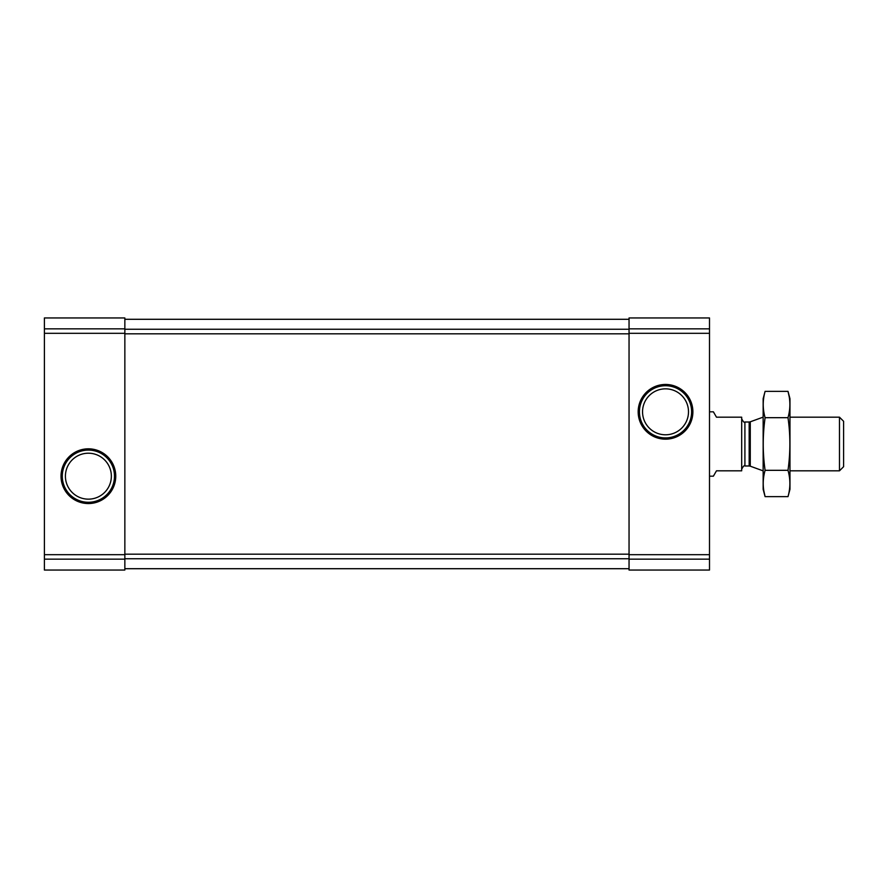 <?xml version="1.0" encoding="UTF-8"?>
<svg xmlns="http://www.w3.org/2000/svg" width="888" height="888" viewBox="0 0 888 888"><rect width="100%" height="100%" fill="white"/><g stroke="black" fill="none" stroke-linecap="round" stroke-linejoin="round"><path stroke-width="1.33" d="M44.4 559.163L44.4 317.948L124.853 317.948L124.853 570.052L44.4 570.052L44.4 559.163L124.853 559.163M61.028 476.179A27.35 27.35 0 0 0 102.065 499.877A27.35 27.35 0 0 0 102.065 452.492A27.35 27.35 0 0 0 61.028 476.179M629.048 559.163L629.048 317.948L709.501 317.948L709.501 570.052L629.048 570.052L629.048 559.163L709.501 559.163M638.172 411.821A27.35 27.35 0 0 0 679.198 435.509A27.35 27.35 0 0 0 679.198 388.123A27.35 27.35 0 0 0 638.172 411.821M124.853 319.291L629.048 319.291M124.853 568.709L629.048 568.709M642.546 411.821A22.977 22.977 0 0 0 677.011 431.712A22.977 22.977 0 0 0 677.011 391.919A22.977 22.977 0 0 0 642.546 411.821M639.438 411.821A26.085 26.085 0 0 0 678.565 434.41A26.085 26.085 0 0 0 678.565 389.221A26.085 26.085 0 0 0 639.438 411.821M65.412 476.179A22.977 22.977 0 0 0 99.867 496.081A22.977 22.977 0 0 0 99.867 456.288A22.977 22.977 0 0 0 65.412 476.179M62.293 476.179A26.085 26.085 0 0 0 101.432 498.779A26.085 26.085 0 0 0 101.432 453.59A26.085 26.085 0 0 0 62.293 476.179M709.501 476.179L713.386 476.179L716.483 470.818L741.691 470.818L741.691 417.182L716.483 417.182L713.386 411.821L709.501 411.821M839.482 417.182L839.482 470.818L843.6 466.7L843.6 421.301L839.482 417.182L789.965 417.182M763.147 470.818L763.147 417.182M788 496.647L789.965 489.321L789.965 398.679L788 391.353C790.487 400.133 790.487 408.902 788 417.682C790.487 434.998 790.487 452.547 788 470.318C790.487 479.098 790.487 487.867 788 496.647L765.101 496.647C762.614 487.867 762.614 479.098 765.101 470.318C762.625 453.002 762.625 435.453 765.101 417.682C762.614 408.902 762.614 400.133 765.101 391.353L788 391.353L789.177 396.614M763.935 491.386L765.101 496.647L763.147 489.321L763.147 398.679L765.101 391.353M788 470.318L765.101 470.318M788 417.682L765.101 417.682M44.4 328.838L124.853 328.838M44.4 333.322L124.853 333.322M44.4 554.678L124.853 554.678M629.048 328.838L709.501 328.838M629.048 333.322L709.501 333.322M629.048 554.678L709.501 554.678M124.853 329.248L629.048 329.248M124.853 333.81L629.048 333.81M124.853 554.19L629.048 554.19M124.853 558.752L629.048 558.752M750.271 421.811L749.172 422.011L749.172 465.989L750.271 466.189L750.271 421.811L763.003 417.182M749.172 465.989L744.91 465.989L744.91 422.011C744.366 422.921 743.289 421.844 741.691 418.792M839.482 470.818L789.965 470.818M750.271 466.189L763.003 470.818M749.172 422.011L744.91 422.011M744.91 465.989C744.366 465.079 743.289 466.156 741.691 469.208"/></g></svg>
